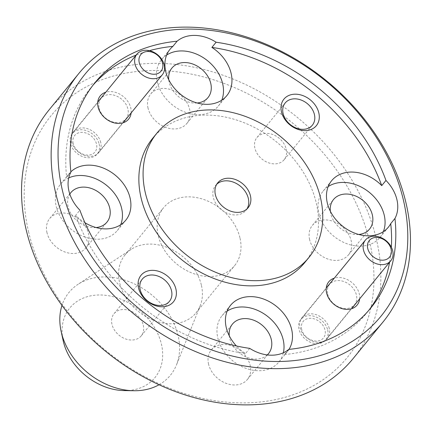 <?xml version="1.0" encoding="UTF-8"?>
<svg xmlns="http://www.w3.org/2000/svg" width="432" height="432" viewBox="0 0 432 432"><rect width="100%" height="100%" fill="white"/><g stroke="black" fill="none" stroke-linecap="round" stroke-linejoin="round"><path stroke-width="0.32" stroke-dasharray="2.16 1.62" d="M216.745 184.243A19.64 15.12 39.3 0 0 215.595 185.458A19.64 15.12 39.3 0 0 213.295 197.424A19.64 15.12 39.3 0 0 227.804 213.473A19.64 15.12 39.3 0 0 246.008 210.314A19.64 15.12 39.3 0 0 246.974 208.948M28.663 232.211A191.16 147.188 -140.7 0 1 159.808 70.562A191.16 147.188 -140.7 0 1 369.5 241.191A191.16 147.188 -140.7 0 1 238.356 402.84A191.16 147.188 -140.7 0 1 28.663 232.211M353.268 358.398A196.398 151.222 39.3 0 0 376.283 238.723A196.398 151.222 39.3 0 0 231.169 78.278A196.398 151.222 39.3 0 0 49.124 109.831M358.733 234.463A23.306 17.944 -140.7 0 1 330.766 213.737A23.306 17.944 -140.7 0 1 330.334 211.259M328.196 186.57A36.661 28.226 39.3 0 0 323.158 191.084A36.661 28.226 39.3 0 0 318.859 213.424A36.661 28.226 39.3 0 0 345.951 243.373A36.661 28.226 39.3 0 0 379.928 237.481A36.661 28.226 39.3 0 0 383.351 231.649M197.154 102.989A23.306 17.944 -140.7 0 1 169.193 82.258A23.306 17.944 -140.7 0 1 168.761 79.78M166.617 55.091A36.661 28.226 39.3 0 0 161.579 59.605A36.661 28.226 39.3 0 0 157.286 81.945A36.661 28.226 39.3 0 0 184.372 111.899A36.661 28.226 39.3 0 0 218.354 106.007A36.661 28.226 39.3 0 0 221.778 100.17M96.104 227.545A23.306 17.944 -140.7 0 1 68.137 206.82A23.306 17.944 -140.7 0 1 69.811 194.098M68.726 177.914A36.661 28.226 39.3 0 0 60.529 184.167A36.661 28.226 39.3 0 0 56.23 206.507A36.661 28.226 39.3 0 0 83.322 236.455A36.661 28.226 39.3 0 0 117.304 230.564A36.661 28.226 39.3 0 0 120.722 224.732M84.947 222.712A36.661 28.226 -140.7 0 1 75.638 215.336L79.871 210.157M267.295 354.92A23.306 17.944 -140.7 0 1 245.873 356.891A23.306 17.944 -140.7 0 1 229.716 338.294A23.306 17.944 -140.7 0 1 229.284 335.815M227.14 311.126A36.661 28.226 39.3 0 0 222.107 315.641A36.661 28.226 39.3 0 0 217.809 337.981A36.661 28.226 39.3 0 0 244.895 367.934A36.661 28.226 39.3 0 0 278.878 362.043A36.661 28.226 39.3 0 0 283.37 352.766M288.992 349.375A36.661 28.226 -140.7 0 1 287.339 351.691A36.661 28.226 -140.7 0 1 284.494 354.575L288.722 349.402M249.723 348.376L245.495 353.549A36.661 28.226 -140.7 0 1 236.407 345.962M131.134 112.941A18.333 14.116 39.3 0 0 130.777 107.935A18.333 14.116 39.3 0 0 105.786 92.227M99.182 108.227A16.103 12.398 39.3 0 0 111.078 121.387A16.103 12.398 39.3 0 0 126.009 118.795A16.103 12.398 39.3 0 0 127.894 108.983A16.103 12.398 39.3 0 0 115.997 95.828A16.103 12.398 39.3 0 0 101.066 98.415A16.103 12.398 39.3 0 0 99.182 108.227M99.187 144.11A16.103 12.398 -140.7 0 1 97.303 153.922A16.103 12.398 -140.7 0 1 82.372 156.508A16.103 12.398 -140.7 0 1 70.475 143.354A16.103 12.398 -140.7 0 1 72.36 133.542A16.103 12.398 -140.7 0 1 87.286 130.955A16.103 12.398 -140.7 0 1 99.187 144.11M359.635 298.879A18.333 14.116 39.3 0 0 359.284 293.873A18.333 14.116 39.3 0 0 334.287 278.165M327.683 294.165A16.103 12.398 39.3 0 0 339.584 307.319A16.103 12.398 39.3 0 0 354.51 304.733A16.103 12.398 39.3 0 0 356.4 294.921A16.103 12.398 39.3 0 0 344.498 281.767A16.103 12.398 39.3 0 0 329.573 284.353A16.103 12.398 39.3 0 0 327.683 294.165M327.694 330.048A16.103 12.398 -140.7 0 1 325.804 339.86A16.103 12.398 -140.7 0 1 310.878 342.446A16.103 12.398 -140.7 0 1 298.976 329.292A16.103 12.398 -140.7 0 1 300.866 319.48A16.103 12.398 -140.7 0 1 315.792 316.888A16.103 12.398 -140.7 0 1 327.694 330.048M143.267 325.188A17.545 13.511 -140.7 0 1 141.21 335.88A17.545 13.511 -140.7 0 1 124.951 338.699A17.545 13.511 -140.7 0 1 111.985 324.362A17.545 13.511 -140.7 0 1 114.043 313.675A17.545 13.511 -140.7 0 1 130.307 310.856A17.545 13.511 -140.7 0 1 143.267 325.188M286.178 149.035A17.545 13.511 -140.7 0 1 284.121 159.727A17.545 13.511 -140.7 0 1 267.862 162.545A17.545 13.511 -140.7 0 1 254.896 148.214A17.545 13.511 -140.7 0 1 256.954 137.522A17.545 13.511 -140.7 0 1 273.213 134.703A17.545 13.511 -140.7 0 1 286.178 149.035M304.722 262.618A98.199 75.611 39.3 0 0 316.229 202.781A98.199 75.611 39.3 0 0 243.675 122.558A98.199 75.611 39.3 0 0 152.653 138.332M124.259 390.593A54.994 42.341 39.3 0 0 161.401 344.083A54.994 42.341 39.3 0 0 101.509 295.007A54.994 42.341 39.3 0 0 63.164 340.67M159.046 384.75A65.464 50.409 39.3 0 0 176.467 364.937A65.464 50.409 39.3 0 0 178.065 335.362A65.464 50.409 39.3 0 0 136.604 284.996A65.464 50.409 39.3 0 0 77.917 284.396A65.464 50.409 39.3 0 0 61.97 305.413M201.344 285.001A45.824 35.284 39.3 0 0 172.314 249.739A45.824 35.284 39.3 0 0 131.236 249.323A45.824 35.284 39.3 0 0 125.005 254.923A45.824 35.284 39.3 0 0 119.637 282.847A45.824 35.284 39.3 0 0 153.495 320.285A45.824 35.284 39.3 0 0 195.971 312.925A45.824 35.284 39.3 0 0 200.221 305.705A45.824 35.284 39.3 0 0 201.344 285.001M239.938 237.778A45.824 35.284 39.3 0 0 206.075 200.34A45.824 35.284 39.3 0 0 163.598 207.7A45.824 35.284 39.3 0 0 158.231 235.624A45.824 35.284 39.3 0 0 192.089 273.062A45.824 35.284 39.3 0 0 234.565 265.702A45.824 35.284 39.3 0 0 239.938 237.778M208.57 364.171A23.306 17.944 -140.7 0 1 211.297 349.969A23.306 17.944 -140.7 0 1 232.902 346.226A23.306 17.944 -140.7 0 1 250.123 365.267A23.306 17.944 -140.7 0 1 247.39 379.469A23.306 17.944 -140.7 0 1 225.79 383.211A23.306 17.944 -140.7 0 1 208.57 364.171M309.62 239.614A23.306 17.944 -140.7 0 1 312.352 225.412A23.306 17.944 -140.7 0 1 333.952 221.67A23.306 17.944 -140.7 0 1 351.173 240.705A23.306 17.944 -140.7 0 1 348.44 254.907A23.306 17.944 -140.7 0 1 326.84 258.655A23.306 17.944 -140.7 0 1 309.62 239.614M148.041 108.135A23.306 17.944 -140.7 0 1 150.773 93.933A23.306 17.944 -140.7 0 1 172.379 90.191A23.306 17.944 -140.7 0 1 189.599 109.231A23.306 17.944 -140.7 0 1 186.867 123.433A23.306 17.944 -140.7 0 1 165.262 127.175A23.306 17.944 -140.7 0 1 148.041 108.135M46.991 232.691A23.306 17.944 -140.7 0 1 49.723 218.495A23.306 17.944 -140.7 0 1 71.323 214.747A23.306 17.944 -140.7 0 1 88.544 233.788A23.306 17.944 -140.7 0 1 85.811 247.99A23.306 17.944 -140.7 0 1 64.211 251.732A23.306 17.944 -140.7 0 1 46.991 232.691M284.494 354.575A178.065 137.106 39.3 0 0 366.568 313.157A178.065 137.106 39.3 0 0 368.642 310.538M389.599 262.219A178.065 137.106 39.3 0 0 391.365 247.201M149.38 50.663A178.065 137.106 39.3 0 0 136.145 55.08M92.966 85.239A178.065 137.106 39.3 0 0 90.812 87.793A178.065 137.106 39.3 0 0 66.652 177.314A36.661 28.226 -140.7 0 1 68.985 173.815A36.661 28.226 -140.7 0 1 70.848 171.812M75.638 215.336A178.065 137.106 39.3 0 0 245.495 353.549M70.88 172.141L66.652 177.314M73.159 143.424A13.095 10.082 -140.7 0 1 82.139 132.354A13.095 10.082 -140.7 0 1 96.503 144.04A13.095 10.082 -140.7 0 1 87.523 155.11A13.095 10.082 -140.7 0 1 73.159 143.424M100.742 142.501A16.367 12.604 39.3 0 0 88.652 129.13A16.367 12.604 39.3 0 0 73.478 131.76A16.367 12.604 39.3 0 0 71.561 141.728A16.367 12.604 39.3 0 0 83.657 155.099A16.367 12.604 39.3 0 0 98.825 152.469A16.367 12.604 39.3 0 0 100.742 142.501M301.66 329.362A13.095 10.082 -140.7 0 1 310.646 318.287A13.095 10.082 -140.7 0 1 325.004 329.978A13.095 10.082 -140.7 0 1 316.024 341.048A13.095 10.082 -140.7 0 1 301.66 329.362M329.249 328.433A16.367 12.604 39.3 0 0 317.153 315.063A16.367 12.604 39.3 0 0 301.984 317.693A16.367 12.604 39.3 0 0 300.067 327.667A16.367 12.604 39.3 0 0 312.158 341.037A16.367 12.604 39.3 0 0 327.326 338.407A16.367 12.604 39.3 0 0 329.249 328.433M379.928 237.481L388.39 227.135M218.354 106.007L226.811 95.656M117.304 230.564L125.761 220.212M278.878 362.043L287.339 351.691M97.303 153.922L126.009 118.795M325.804 339.86L354.51 304.733M141.21 335.88L169.447 301.336M284.121 159.727L312.352 125.183M246.008 210.314L248.125 207.727M131.236 249.323L77.917 284.396M125.005 254.923L163.598 207.7M366.568 313.157L370.796 307.984M247.39 379.469L268.537 353.592M85.811 247.99L106.963 222.113M186.867 123.433L208.013 97.556M90.812 87.793L95.04 82.615M348.44 254.907L369.592 229.03M312.352 225.412L333.499 199.535M150.773 93.933L171.92 68.062M49.723 218.495L70.87 192.618M211.297 349.969L232.448 324.092M195.971 312.925L234.565 265.702M200.221 305.705L176.467 364.937M215.595 185.458L217.712 182.871M256.954 137.522L285.185 102.978M114.043 313.675L142.274 279.131M300.866 319.48L329.573 284.353M72.36 133.542L101.066 98.415M222.107 315.641L230.564 305.294M60.529 184.167L68.985 173.815M161.579 59.605L170.041 49.259M323.158 191.084L331.614 180.733M73.478 131.76L97.74 102.071M98.825 152.469L123.088 122.785M301.984 317.693L326.246 288.009M327.326 338.407L351.589 308.723"/><path stroke-width="0.65" d="M246.974 208.948A19.64 15.12 39.3 0 0 248.314 198.347A19.64 15.12 39.3 0 0 234.776 182.714A19.64 15.12 39.3 0 0 216.745 184.243M78.732 73.602L49.124 109.831A196.398 151.222 39.3 0 0 26.109 229.5A196.398 151.222 39.3 0 0 171.229 389.95A196.398 151.222 39.3 0 0 353.268 358.398L382.876 322.169A196.398 151.222 -140.7 0 1 200.831 353.722A196.398 151.222 -140.7 0 1 55.717 193.277A196.398 151.222 -140.7 0 1 78.732 73.602A196.398 151.222 -140.7 0 1 260.771 42.05A196.398 151.222 -140.7 0 1 405.891 202.5A196.398 151.222 -140.7 0 1 382.876 322.169M403.337 199.789A191.16 147.188 39.3 0 0 193.644 29.16A191.16 147.188 39.3 0 0 62.5 190.809A191.16 147.188 39.3 0 0 272.192 361.438A191.16 147.188 39.3 0 0 403.337 199.789M330.334 211.259A23.306 17.944 -140.7 0 1 333.499 199.535A23.306 17.944 -140.7 0 1 355.099 195.793A23.306 17.944 -140.7 0 1 372.319 214.834A23.306 17.944 -140.7 0 1 369.592 229.03A23.306 17.944 -140.7 0 1 358.733 234.463M383.351 231.649A36.661 28.226 39.3 0 0 384.226 215.147A36.661 28.226 39.3 0 0 361.039 186.959A36.661 28.226 39.3 0 0 328.196 186.57M394.956 218.462A36.661 28.226 39.3 0 0 396.916 199.622A36.661 28.226 39.3 0 0 385.965 180.441A178.065 137.106 39.3 0 0 216.113 42.228A36.661 28.226 39.3 0 0 177.109 41.197A178.065 137.106 39.3 0 0 95.04 82.615A178.065 137.106 39.3 0 0 70.88 172.141A36.661 28.226 -140.7 0 0 68.92 190.982A36.661 28.226 -140.7 0 0 79.871 210.157A178.065 137.106 39.3 0 0 249.723 348.376A36.661 28.226 39.3 0 0 288.722 349.402A178.065 137.106 39.3 0 0 370.796 307.984A178.065 137.106 39.3 0 0 394.956 218.462L390.722 223.636A36.661 28.226 -140.7 0 1 388.39 227.135A36.661 28.226 -140.7 0 1 354.407 233.026A36.661 28.226 -140.7 0 1 327.321 203.072A36.661 28.226 -140.7 0 1 331.614 180.733A36.661 28.226 -140.7 0 1 381.737 185.614A178.065 137.106 39.3 0 0 211.88 47.401A36.661 28.226 -140.7 0 1 231.109 73.316A36.661 28.226 -140.7 0 1 226.811 95.656A36.661 28.226 -140.7 0 1 192.834 101.547A36.661 28.226 -140.7 0 1 165.742 71.599A36.661 28.226 -140.7 0 1 170.041 49.259A36.661 28.226 -140.7 0 1 172.881 46.375A178.065 137.106 39.3 0 0 149.38 50.663M168.761 79.78A23.306 17.944 -140.7 0 1 171.92 68.062A23.306 17.944 -140.7 0 1 193.525 64.314A23.306 17.944 -140.7 0 1 210.746 83.354A23.306 17.944 -140.7 0 1 208.013 97.556A23.306 17.944 -140.7 0 1 197.154 102.989M221.778 100.17A36.661 28.226 39.3 0 0 222.647 83.668A36.661 28.226 39.3 0 0 199.465 55.48A36.661 28.226 39.3 0 0 166.617 55.091M69.811 194.098A23.306 17.944 -140.7 0 1 70.87 192.618A23.306 17.944 -140.7 0 1 92.47 188.87A23.306 17.944 -140.7 0 1 109.69 207.911A23.306 17.944 -140.7 0 1 106.963 222.113A23.306 17.944 -140.7 0 1 96.104 227.545M120.722 224.732A36.661 28.226 39.3 0 0 121.597 208.224A36.661 28.226 39.3 0 0 68.726 177.914M70.848 171.812A36.661 28.226 -140.7 0 1 104.56 168.588A36.661 28.226 -140.7 0 1 130.059 197.878A36.661 28.226 -140.7 0 1 125.761 220.212A36.661 28.226 -140.7 0 1 84.947 222.712M229.284 335.815A23.306 17.944 -140.7 0 1 232.448 324.092A23.306 17.944 -140.7 0 1 254.048 320.35A23.306 17.944 -140.7 0 1 271.269 339.39A23.306 17.944 -140.7 0 1 268.537 353.592A23.306 17.944 -140.7 0 1 267.295 354.92M283.37 352.766A36.661 28.226 39.3 0 0 283.176 339.703A36.661 28.226 39.3 0 0 259.988 311.515A36.661 28.226 39.3 0 0 227.14 311.126M236.407 345.962A36.661 28.226 -140.7 0 1 226.265 327.629A36.661 28.226 -140.7 0 1 230.564 305.294A36.661 28.226 -140.7 0 1 264.546 299.403A36.661 28.226 -140.7 0 1 291.632 329.351A36.661 28.226 -140.7 0 1 288.992 349.375M105.786 92.227A18.333 14.116 39.3 0 0 98.096 107.077A18.333 14.116 39.3 0 0 115.544 123.163A18.333 14.116 39.3 0 0 131.134 112.941M334.287 278.165A18.333 14.116 39.3 0 0 326.597 293.015A18.333 14.116 39.3 0 0 344.045 309.101A18.333 14.116 39.3 0 0 359.635 298.879M138.559 288.058A20.947 16.13 39.3 0 0 161.536 306.758A20.947 16.13 39.3 0 0 175.91 289.04A20.947 16.13 39.3 0 0 152.928 270.346A20.947 16.13 39.3 0 0 138.559 288.058M140.216 289.818A17.545 13.511 39.3 0 0 153.182 304.155A17.545 13.511 39.3 0 0 169.447 301.336A17.545 13.511 39.3 0 0 171.499 290.644A17.545 13.511 39.3 0 0 158.539 276.313A17.545 13.511 39.3 0 0 142.274 279.131A17.545 13.511 39.3 0 0 140.216 289.818M281.47 111.904A20.947 16.13 39.3 0 0 304.447 130.604A20.947 16.13 39.3 0 0 318.821 112.892A20.947 16.13 39.3 0 0 295.839 94.192A20.947 16.13 39.3 0 0 281.47 111.904M283.127 113.67A17.545 13.511 39.3 0 0 296.093 128.002A17.545 13.511 39.3 0 0 312.352 125.183A17.545 13.511 39.3 0 0 314.41 114.491A17.545 13.511 39.3 0 0 301.444 100.159A17.545 13.511 39.3 0 0 285.185 102.978A17.545 13.511 39.3 0 0 283.127 113.67M156.881 133.159L152.653 138.332A98.199 75.611 39.3 0 0 141.145 198.169A98.199 75.611 39.3 0 0 213.705 278.392A98.199 75.611 39.3 0 0 304.722 262.618L308.956 257.44A98.199 75.611 39.3 0 0 320.463 197.608A98.199 75.611 39.3 0 0 247.903 117.38A98.199 75.611 39.3 0 0 156.881 133.159A98.199 75.611 39.3 0 0 145.373 192.996A98.199 75.611 39.3 0 0 217.933 273.218A98.199 75.611 39.3 0 0 308.956 257.44M215.411 194.837A19.64 15.12 39.3 0 0 229.921 210.881A19.64 15.12 39.3 0 0 248.125 207.727A19.64 15.12 39.3 0 0 250.425 195.761A19.64 15.12 39.3 0 0 235.915 179.717A19.64 15.12 39.3 0 0 217.712 182.871A19.64 15.12 39.3 0 0 215.411 194.837M61.97 305.413A65.464 50.409 39.3 0 0 61.117 331.301L63.164 340.67A54.994 42.341 39.3 0 0 63.353 341.496A54.994 42.341 39.3 0 0 124.259 390.593L133.844 390.739A65.464 50.409 39.3 0 0 159.046 384.75M61.117 331.301A65.464 50.409 39.3 0 0 61.344 332.289A65.464 50.409 39.3 0 0 133.844 390.739M368.642 310.538A178.065 137.106 39.3 0 0 389.599 262.219M391.365 247.201A178.065 137.106 39.3 0 0 390.722 223.636M136.145 55.08A178.065 137.106 39.3 0 0 92.966 85.239M172.881 46.375L177.109 41.197M216.113 42.228L211.88 47.401M381.737 185.614L385.965 180.441M162.589 63.18A13.095 10.082 39.3 0 0 148.225 51.494A13.095 10.082 39.3 0 0 139.244 62.564A13.095 10.082 39.3 0 0 153.603 74.25A13.095 10.082 39.3 0 0 162.589 63.18M135.005 64.103A16.367 12.604 -140.7 0 1 136.922 54.13A16.367 12.604 -140.7 0 1 152.091 51.5A16.367 12.604 -140.7 0 1 164.182 64.87A16.367 12.604 -140.7 0 1 162.265 74.844A16.367 12.604 -140.7 0 1 147.096 77.474A16.367 12.604 -140.7 0 1 135.005 64.103M391.09 249.113A13.095 10.082 39.3 0 0 376.731 237.427A13.095 10.082 39.3 0 0 367.745 248.503A13.095 10.082 39.3 0 0 382.109 260.188A13.095 10.082 39.3 0 0 391.09 249.113M363.506 250.042A16.367 12.604 -140.7 0 1 365.423 240.068A16.367 12.604 -140.7 0 1 380.592 237.438A16.367 12.604 -140.7 0 1 392.688 250.808A16.367 12.604 -140.7 0 1 390.771 260.782A16.367 12.604 -140.7 0 1 375.597 263.412A16.367 12.604 -140.7 0 1 363.506 250.042M97.74 102.071L136.922 54.13M123.088 122.785L162.265 74.844M326.246 288.009L365.423 240.068M351.589 308.723L390.771 260.782"/></g></svg>
